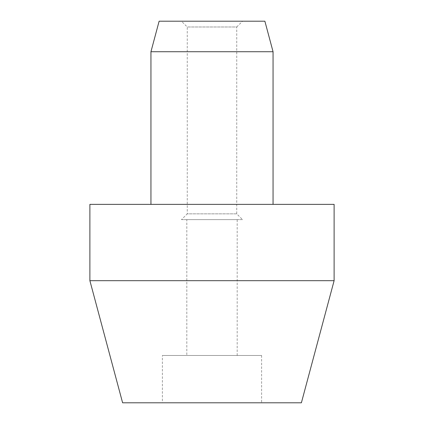 <?xml version="1.0" encoding="UTF-8"?>
<svg xmlns="http://www.w3.org/2000/svg" width="424" height="424" viewBox="0 0 424 424"><rect width="100%" height="100%" fill="white"/><g stroke="black" fill="none" stroke-linecap="round" stroke-linejoin="round"><path stroke-width="0.32" stroke-dasharray="2.12 1.59" d="M150.944 204.368L273.056 204.368L150.944 204.368M273.056 51.728L150.944 51.728M264.878 21.2L159.122 21.2M89.888 280.688L334.112 280.688M122.61 402.8L301.39 402.8M186.814 219.632L237.186 219.632L186.814 219.632L186.814 355.482L237.186 355.482L186.814 355.482M237.186 355.482L237.186 219.632M261.608 355.482L261.608 402.8L162.392 402.8L162.392 355.482L261.608 355.482L162.392 355.482M236.74 213.844L187.26 213.844L187.26 26.988L181.472 21.2L242.528 21.2L236.74 26.988L187.26 26.988L236.74 26.988L236.74 213.844L242.528 219.632L181.472 219.632L187.26 213.844L236.74 213.844M242.528 21.2L181.472 21.2M181.472 219.632L242.528 219.632M162.392 402.8L261.608 402.8M334.112 204.368L89.888 204.368"/><path stroke-width="0.64" d="M273.056 204.368L273.056 51.728L264.878 21.2L159.122 21.2L150.944 51.728L150.944 204.368M334.112 204.368L334.112 280.688L89.888 280.688L89.888 204.368L334.112 204.368M89.888 280.688L122.61 402.8L301.39 402.8L334.112 280.688M150.944 51.728L273.056 51.728"/></g></svg>
